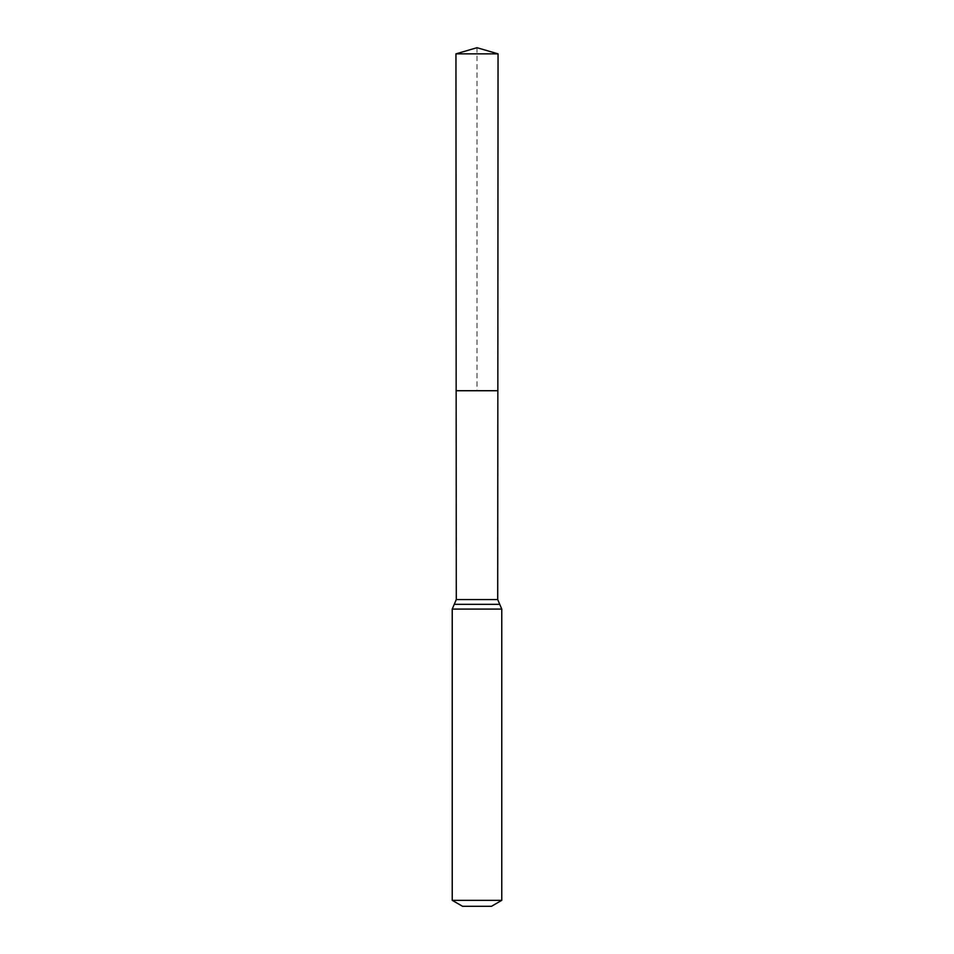 <?xml version="1.0" encoding="UTF-8"?>
<svg xmlns="http://www.w3.org/2000/svg" width="954" height="954" viewBox="0 0 954 954"><rect width="100%" height="100%" fill="white"/><g stroke="black" fill="none" stroke-linecap="round" stroke-linejoin="round"><path stroke-width="0.72" stroke-dasharray="4.77 3.58" d="M497.845 390.723L456.155 390.723L497.845 390.723M491.453 906.3L462.547 906.3M501.768 900.337L452.232 900.337M498.048 53.853L455.952 53.853M477 47.7L477 390.723M497.714 599.565L456.286 599.565M501.768 609.093L452.232 609.093M499.741 604.335L454.259 604.335"/><path stroke-width="1.43" d="M452.232 900.337L501.768 900.337L491.453 906.3L462.547 906.3L452.232 900.337L452.232 609.093L456.286 599.565L497.714 599.565L498.048 53.853L455.952 53.853L477 47.7L498.048 53.853M456.286 599.565L456.155 390.723L497.845 390.723L456.155 390.723L455.952 53.853M501.768 900.337L501.768 609.093L497.714 599.565M477 390.723L497.845 390.723L498.048 53.853L477 47.7M452.232 609.093L501.768 609.093M454.259 604.335L499.741 604.335"/></g></svg>
